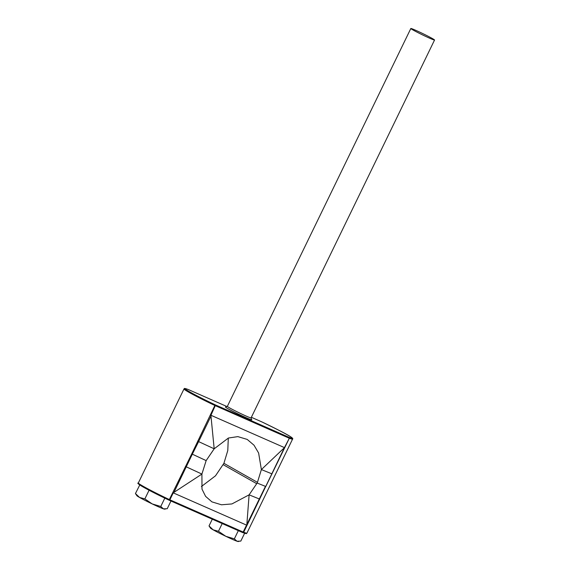 <?xml version="1.0" encoding="UTF-8"?>
<svg xmlns="http://www.w3.org/2000/svg" width="570" height="570" viewBox="0 0 570 570"><rect width="100%" height="100%" fill="white"/><g stroke="black" fill="none" stroke-linecap="round" stroke-linejoin="round"><path stroke-width="0.85" d="M246.212 416.1A13.188 0.648 25.9 0 0 251.071 417.888L251.719 419.727A14.592 0.713 -154.1 0 1 246.34 417.782A14.592 0.713 -154.1 0 1 232.225 411.006A14.592 0.713 -154.1 0 1 225.499 406.994L227.352 406.353A13.188 0.648 25.9 0 0 227.344 406.367A13.188 0.648 25.9 0 0 233.714 410.101A13.188 0.648 25.9 0 0 246.212 416.1M415.694 30.296A13.188 0.648 -154.1 0 1 428.191 36.288A13.188 0.648 -154.1 0 1 434.554 40.021A13.188 0.648 -154.1 0 1 429.695 38.226A13.188 0.648 -154.1 0 1 417.197 32.233A13.188 0.648 -154.1 0 1 410.828 28.5A13.188 0.648 -154.1 0 1 415.694 30.296M244.623 533.256L240.811 541.101L236.985 541.215L234.348 538.857L238.331 530.656M234.348 538.857L225.806 536.299L218.46 531.269L222.2 523.559M218.46 531.269L213.144 529.829L209.026 525.925L212.289 519.199M209.026 525.925L210.501 528.112A15.383 0.755 -154.1 0 0 213.144 529.829A15.383 0.755 -154.1 0 0 225.806 536.299A15.383 0.755 -154.1 0 0 236.985 541.215A15.383 0.755 -154.1 0 0 238.082 541.5L238.951 541.443M170.972 501.016L167.231 508.725L163.398 508.839L160.768 506.481L164.816 498.144M160.768 506.481L152.219 503.923L144.873 498.893L149.069 490.25L148.606 489.986M149.425 490.421L149.069 490.25M144.873 498.893L139.557 497.453L135.446 493.549L139.771 484.949M140.056 485.141L139.643 484.906M135.446 493.549L136.921 495.736A15.383 0.755 -154.1 0 0 139.557 497.453A15.383 0.755 -154.1 0 0 152.219 503.923A15.383 0.755 -154.1 0 0 163.398 508.839A15.383 0.755 -154.1 0 0 164.502 509.124L165.371 509.067M242.706 532.572L242.813 532.615A0.705 0.62 -69.4 0 0 242.87 532.636L265.463 486.36L257.141 483.047L257.455 482.334L223.91 463.317L215.51 475.8L201.395 486.538M284.437 447.607L243.668 532.266A28.799 1.411 25.9 0 0 246.924 533.121L292.581 439.092A28.799 1.411 -154.1 0 1 289.325 438.245L284.437 447.607L210.936 415.266L215.56 404.985L288.883 437.247L289.04 438.13L215.004 405.541A28.799 1.411 -154.1 0 1 183.996 388.954L138.339 482.982A28.799 1.411 25.9 0 0 169.347 499.562L191.727 453.898L192.332 454.183L173.964 492.359L201.908 474.076L201.994 489.124L205.599 496.356L211.919 501.871L221.488 504.792L231.919 503.937L249.104 494.846L246.853 524.436M173.964 492.359L173.251 492.865L246.76 525.205M265.798 486.488L289.325 438.245A0.705 0.62 110.6 0 0 289.083 437.325A28.094 1.375 25.9 0 0 287.394 434.867A28.094 1.375 25.9 0 0 262.008 421.978L251.363 417.283L262.008 421.978M187.986 389.417A0.705 0.62 110.6 0 1 188.05 389.438L188.107 389.467A28.094 1.375 25.9 0 0 189.796 391.925A28.094 1.375 25.9 0 0 215.182 404.807L191.727 453.898M257.141 483.047L249.104 494.846L259.756 499.149M197.69 441.187L198.609 441.607L192.332 454.183L206.148 460.603L201.908 474.076L185.428 466.445M206.148 460.603L214.185 448.804L228.399 438.031L237.861 436.62L247.202 439.42L254.013 445.206L258.616 453.007L261.381 469.573L283.874 448.198M246.924 533.121C245.349 533.52 248.356 534.332 242.87 532.636A0.705 0.62 -69.4 0 0 243.668 532.266L169.881 499.819L168.927 500.104L169.347 499.562L169.881 499.819L173.251 492.865M223.91 463.317L227.786 450.528L228.299 438.066M210.978 416.121L214.185 448.804L198.609 441.607L210.978 416.121L210.936 415.266M257.455 482.334L261.381 469.573L272.018 473.891M138.339 482.982C136.871 482.911 138.524 484.279 143.319 487.094L168.912 500.097A28.094 1.375 -154.1 0 1 149.454 490.435A28.094 1.375 -154.1 0 1 148.563 489.965A28.094 1.375 -154.1 0 1 140.149 485.191M242.613 532.537L168.92 500.104M256.778 483.723L223.233 464.707M188.278 389.524L226.896 406.517L188.307 389.538M215.182 404.807L215.56 404.985M183.996 388.954C185.229 388.769 182.478 387.628 188.05 389.438A0.705 0.62 110.6 0 1 188.107 389.467M434.554 40.021L251.071 417.888M169.311 500.289L242.642 532.551M292.581 439.092C294.861 437.945 278.808 430.193 262.001 421.971M410.828 28.5L227.344 406.367"/></g></svg>
